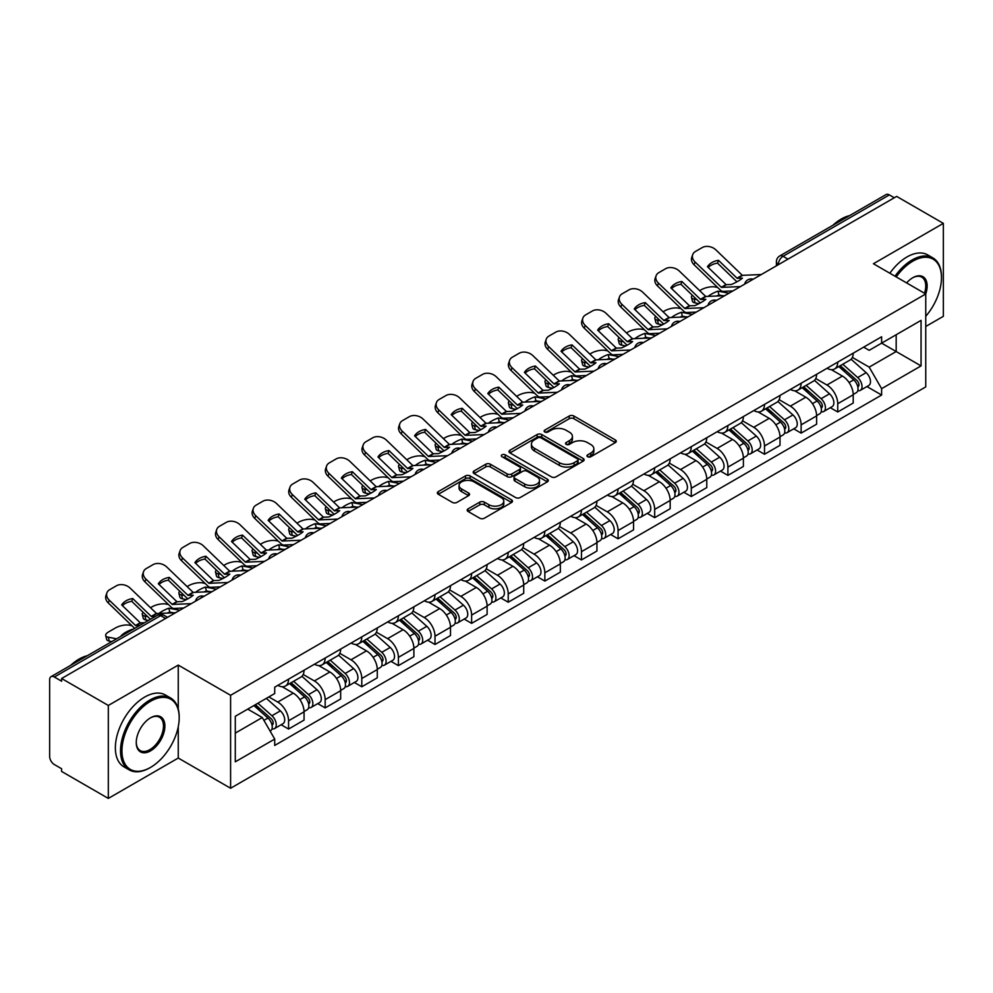 <?xml version="1.0" encoding="UTF-8"?>
<svg xmlns="http://www.w3.org/2000/svg" width="993" height="993" viewBox="0 0 993 993"><rect width="100%" height="100%" fill="white"/><g stroke="black" fill="none" stroke-linecap="round" stroke-linejoin="round"><path stroke-width="1.49" d="M587.62 456.73A2.284 1.316 0 0 0 590.847 456.73L615.325 442.605A3.252 1.887 0 0 0 616.281 441.264A3.252 1.887 0 0 0 615.325 439.936L573.867 416.005A3.252 1.887 0 0 0 569.25 416.005L544.772 430.13A2.284 1.316 0 0 0 544.114 431.061A2.284 1.316 0 0 0 544.772 431.992A2.284 1.316 0 0 0 547.999 431.992L551.165 430.168A10.427 6.02 0 0 1 565.911 430.168L569.374 432.154A10.427 6.02 0 0 1 572.427 436.411A10.427 6.02 0 0 1 569.374 440.669L566.196 442.506A2.284 1.316 0 0 0 565.538 443.437A2.284 1.316 0 0 0 566.196 444.368A2.284 1.316 0 0 0 569.423 444.368L572.589 442.53A10.427 6.02 0 0 1 587.335 442.53L590.798 444.529A10.427 6.02 0 0 1 593.851 448.786A10.427 6.02 0 0 1 590.798 453.044L587.62 454.868A2.284 1.316 0 0 0 586.962 455.799A2.284 1.316 0 0 0 587.62 456.73L587.62 454.868M468.125 508.838A3.252 1.887 0 0 0 467.169 510.166A3.252 1.887 0 0 0 468.125 511.494L479.756 518.209A3.252 1.887 0 0 0 484.361 518.209L511.544 502.52A3.252 1.887 0 0 0 512.5 501.192A3.252 1.887 0 0 0 511.544 499.851L470.086 475.92A3.252 1.887 0 0 0 465.481 475.92L438.298 491.609A3.252 1.887 0 0 0 437.342 492.938A3.252 1.887 0 0 0 438.298 494.266L452.349 502.384A3.252 1.887 0 0 0 456.954 502.384L468.584 495.668A3.252 1.887 0 0 0 469.54 494.34A3.252 1.887 0 0 0 468.584 493.012L461.621 488.978A8.714 5.027 0 0 1 459.064 485.428A8.714 5.027 0 0 1 464.439 480.773A8.714 5.027 0 0 1 473.946 481.866L501.242 497.63A8.714 5.027 0 0 1 503.786 501.192A8.714 5.027 0 0 1 498.412 505.834A8.714 5.027 0 0 1 488.916 504.742L484.361 502.123A3.252 1.887 0 0 0 479.756 502.123L468.125 508.838L468.125 511.494L479.756 504.829L479.756 502.123M230.599 695.299L178.256 665.087L108.324 705.464L61.616 678.504L896.642 196.403L943.35 223.363L873.418 263.741L925.749 293.965L230.599 695.299L230.599 788.256L925.749 386.91L925.749 293.965M551.4 476.851A3.252 1.887 0 0 0 556.006 476.851L583.189 461.149A3.252 1.887 0 0 0 584.145 459.821A3.252 1.887 0 0 0 583.189 458.493L541.731 434.549A3.252 1.887 0 0 0 537.114 434.549L509.93 450.251A3.252 1.887 0 0 0 508.987 451.579A3.252 1.887 0 0 0 509.93 452.907L551.4 476.851M502.905 457.227A2.284 1.316 0 0 1 505.214 457.55L505.214 454.831L547.366 479.172A3.252 1.887 0 0 1 548.322 480.5A3.252 1.887 0 0 1 547.366 481.841L520.183 497.53A3.252 1.887 0 0 1 515.578 497.53L474.108 473.587L474.108 470.93A3.252 1.887 0 0 0 473.164 472.258A3.252 1.887 0 0 0 474.108 473.587M474.108 470.93L485.751 464.215A3.252 1.887 0 0 1 490.356 464.215L507.175 473.922A3.252 1.887 0 0 0 511.78 473.922L519.5 469.466A3.252 1.887 0 0 0 520.444 468.137A3.252 1.887 0 0 0 519.5 466.809L501.986 456.693A2.284 1.316 0 0 1 501.316 455.762A2.284 1.316 0 0 1 502.731 454.546A2.284 1.316 0 0 1 505.214 454.831M108.324 705.464L108.324 798.422L61.616 771.449L61.616 768.743L54.342 764.548A6.641 3.835 -120 0 1 49.65 756.418L49.65 679.721A6.641 3.835 -120 0 1 51.028 676.68L157.341 615.3A6.641 3.835 60 0 1 160.655 615.635L54.342 677.015A6.641 3.835 -120 0 0 51.028 676.68M925.749 326.486L943.35 316.32L943.35 223.363M108.324 798.422L178.256 758.044L230.599 788.256M61.616 678.504L61.616 681.21L54.342 677.015M787.983 259.136L783.055 256.293A6.641 3.835 60 0 0 779.741 255.958L886.054 194.578A6.641 3.835 60 0 1 889.368 194.913L783.055 256.293A6.641 3.835 120 0 0 778.363 264.423L778.363 264.697M894.296 197.756L889.368 194.913M837.744 362.11A15.267 8.813 60 0 1 834.579 368.974L850.07 360.025A15.267 8.813 -120 0 0 853.223 353.173M815.762 378.556L826.946 385.011A15.267 8.813 60 0 1 837.744 403.717L853.223 394.767A15.267 8.813 -120 0 0 842.436 376.074L831.352 369.669M853.223 394.767L853.223 403.034L837.744 411.983L830.309 407.689M834.579 368.974A15.267 8.813 60 0 1 827.057 368.279M837.744 403.717L837.744 411.983M801.128 383.248A15.267 8.813 60 0 1 797.962 390.112L813.453 381.163A15.267 8.813 -120 0 0 816.618 374.311M793.705 428.827L801.128 433.122L816.618 424.172L816.618 415.906A15.267 8.813 -120 0 0 805.82 397.212L794.735 390.808M797.962 390.112A15.267 8.813 60 0 1 790.453 389.417M779.145 399.695L790.329 406.149A15.267 8.813 60 0 1 801.128 424.855L801.128 433.122M764.511 404.387A15.267 8.813 60 0 1 761.358 411.239L776.849 402.302A15.267 8.813 -120 0 0 780.001 395.45M757.088 449.966L764.511 454.26L780.001 445.311L780.001 437.044A15.267 8.813 -120 0 0 769.215 418.351L758.118 411.946M761.358 411.239A15.267 8.813 60 0 1 753.836 410.556M742.528 420.833L753.724 427.288A15.267 8.813 60 0 1 764.511 445.994L764.511 454.26M727.906 425.525A15.267 8.813 60 0 1 724.741 432.377L740.232 423.44A15.267 8.813 -120 0 0 743.397 416.588M720.484 471.104L727.906 475.386L743.397 466.449L743.397 458.183A15.267 8.813 -120 0 0 732.598 439.489L721.514 433.085M724.741 432.377A15.267 8.813 60 0 1 717.231 431.694M705.924 441.972L717.107 448.426A15.267 8.813 60 0 1 727.906 467.132L727.906 475.386M691.289 446.664A15.267 8.813 60 0 1 688.137 453.516L703.615 444.579A15.267 8.813 -120 0 0 706.78 437.727M683.867 492.243L691.289 496.525L706.78 487.588L706.78 479.321A15.267 8.813 -120 0 0 695.981 460.628L684.897 454.223M688.137 453.516A15.267 8.813 60 0 1 680.615 452.833M669.307 463.11L680.503 469.565A15.267 8.813 60 0 1 691.289 488.258L691.289 496.525M654.685 467.802A15.267 8.813 60 0 1 651.52 474.654L667.011 465.717A15.267 8.813 -120 0 0 670.176 458.865M647.25 513.381L654.685 517.663L670.176 508.726L670.176 500.46A15.267 8.813 -120 0 0 659.377 481.754L648.292 475.362M651.52 474.654A15.267 8.813 60 0 1 643.998 473.971M632.702 484.249L643.886 490.703A15.267 8.813 60 0 1 654.685 509.397L654.685 517.663M618.068 488.941A15.267 8.813 60 0 1 614.903 495.792L630.394 486.855A15.267 8.813 -120 0 0 633.559 480.004M610.645 534.519L618.068 538.802L633.559 529.865L633.559 521.598A15.267 8.813 -120 0 0 622.76 502.892L611.676 496.5M614.903 495.792A15.267 8.813 60 0 1 607.393 495.11M596.085 505.387L607.269 511.842A15.267 8.813 60 0 1 618.068 530.535L618.068 538.802M581.451 510.079A15.267 8.813 60 0 1 578.298 516.931L593.789 507.994A15.267 8.813 -120 0 0 596.942 501.13M574.028 555.658L581.464 559.94L596.942 551.003L596.942 542.737A15.267 8.813 -120 0 0 586.155 524.031L575.059 517.638M578.298 516.931A15.267 8.813 60 0 1 570.776 516.248M559.469 526.513L570.665 532.98A15.267 8.813 60 0 1 581.464 551.674L581.464 559.94M544.847 531.218A15.267 8.813 60 0 1 541.681 538.069L557.172 529.132A15.267 8.813 -120 0 0 560.337 522.268M537.424 576.796L544.847 581.079L560.337 572.142L560.337 563.875A15.267 8.813 -120 0 0 549.539 545.169L538.454 538.777M541.681 538.069A15.267 8.813 60 0 1 534.172 537.387M522.864 547.652L534.048 554.119A15.267 8.813 60 0 1 544.847 572.812L544.847 581.079M508.23 552.356A15.267 8.813 60 0 1 505.077 559.208L520.568 550.259A15.267 8.813 -120 0 0 523.721 543.407M500.807 597.935L508.23 602.217L523.721 593.28L523.721 585.014A15.267 8.813 -120 0 0 512.934 566.308L501.837 559.903M505.077 559.208A15.267 8.813 60 0 1 497.555 558.513M486.247 568.79L497.443 575.257A15.267 8.813 60 0 1 508.23 593.951L508.23 602.217M471.625 573.495A15.267 8.813 60 0 1 468.46 580.346L483.951 571.397A15.267 8.813 -120 0 0 487.116 564.545M464.19 619.061L471.625 623.356L487.116 614.406L487.116 606.152A15.267 8.813 -120 0 0 476.317 587.446L465.233 581.042M468.46 580.346A15.267 8.813 60 0 1 460.951 579.651M449.643 589.929L460.826 596.396A15.267 8.813 60 0 1 471.625 615.089L471.625 623.356M435.008 594.633A15.267 8.813 60 0 1 431.843 601.485L447.334 592.536A15.267 8.813 -120 0 0 450.499 585.684M427.586 640.2L435.008 644.494L450.499 635.545L450.499 627.278A15.267 8.813 -120 0 0 439.7 608.585L428.616 602.18M431.843 601.485A15.267 8.813 60 0 1 424.334 600.79M413.026 611.067L424.21 617.522A15.267 8.813 60 0 1 435.008 636.228L435.008 644.494M398.404 615.772A15.267 8.813 60 0 1 395.239 622.623L410.73 613.674A15.267 8.813 -120 0 0 413.882 606.822M390.969 661.338L398.404 665.633L413.895 656.683L413.895 648.417A15.267 8.813 -120 0 0 403.096 629.723L392.012 623.319M395.239 622.623A15.267 8.813 60 0 1 387.717 621.928M376.421 632.206L387.605 638.66A15.267 8.813 60 0 1 398.404 657.366L398.404 665.633M361.787 636.898A15.267 8.813 60 0 1 358.622 643.762L374.113 634.812A15.267 8.813 -120 0 0 377.278 627.961M354.364 682.476L361.787 686.771L377.278 677.822L377.278 669.555A15.267 8.813 -120 0 0 366.479 650.862L355.395 644.457M358.622 643.762A15.267 8.813 60 0 1 351.112 643.067M339.805 653.344L350.988 659.799A15.267 8.813 60 0 1 361.787 678.504L361.787 686.771M325.17 658.036A15.267 8.813 60 0 1 322.017 664.9L337.508 655.951A15.267 8.813 -120 0 0 340.661 649.099M317.748 703.615L325.17 707.91L340.661 698.96L340.661 690.694A15.267 8.813 -120 0 0 329.875 672L318.778 665.595M322.017 664.9A15.267 8.813 60 0 1 314.496 664.205M303.188 674.483L314.384 680.937A15.267 8.813 60 0 1 325.17 699.643L325.17 707.91M288.566 679.175A15.267 8.813 60 0 1 285.401 686.026L300.891 677.089A15.267 8.813 -120 0 0 304.057 670.238M281.143 724.753L288.566 729.048L304.057 720.099L304.057 711.832A15.267 8.813 -120 0 0 293.258 693.139L282.173 686.734M285.401 686.026A15.267 8.813 60 0 1 277.891 685.344M268.855 696.925L277.767 702.076A15.267 8.813 60 0 1 288.566 720.781L288.566 729.048M863.674 347.14L869.185 350.33L921.057 320.379L896.183 334.74L896.183 351.547L869.185 367.125L852.366 357.418M235.291 733.107L262.276 717.529L274.713 739.065L235.291 761.83L235.291 716.301L274.713 693.536L274.713 687.168L881.623 336.776L881.623 343.144L921.057 365.908L881.623 388.673L869.185 367.125M921.057 320.379L921.057 365.908M274.713 739.065L274.713 745.433L881.623 395.04L881.623 388.673M178.256 665.087L178.256 709.027M178.256 726.739L178.256 758.044M262.276 717.529L247.729 709.126M866.926 386.55L881.623 395.04M588.539 457.053L590.798 455.75A10.427 6.02 0 0 0 593.851 451.492L593.851 448.786M572.427 436.411L572.427 439.129A10.427 6.02 0 0 1 569.374 443.387L567.115 444.69M615.288 442.63L573.867 418.711A3.252 1.887 0 0 0 569.25 418.711L545.691 432.315M583.152 461.174L541.731 437.268A3.252 1.887 0 0 0 537.114 437.268L509.98 452.932M577.429 460.752A2.284 1.316 0 0 0 578.1 459.821A2.284 1.316 0 0 0 577.429 458.89L541.036 437.876A2.284 1.316 0 0 0 537.809 437.876L534.47 439.812A10.427 6.02 0 0 0 531.416 444.057A10.427 6.02 0 0 0 534.47 448.315L559.344 462.688A10.427 6.02 0 0 0 574.091 462.688L577.429 460.752L577.429 463.47A2.284 1.316 0 0 0 578.1 462.539L578.1 459.821M531.416 444.057L531.416 446.776A10.427 6.02 0 0 0 534.47 451.033L534.47 448.315M577.429 463.47L574.091 465.394A10.427 6.02 0 0 1 559.344 465.394L534.47 451.033M474.157 473.611L485.751 466.921L485.751 464.215M520.444 468.137L520.444 470.843A3.252 1.887 0 0 1 519.5 472.171L511.78 476.628A3.252 1.887 0 0 1 507.175 476.628L490.356 466.921A3.252 1.887 0 0 0 485.751 466.921M505.214 457.55L547.329 481.866M524.627 484.001A8.714 5.027 0 0 0 534.122 485.093A8.714 5.027 0 0 0 539.497 480.438A8.714 5.027 0 0 0 536.94 476.876L527.333 471.327A3.252 1.887 0 0 0 522.715 471.327L515.007 475.784A3.252 1.887 0 0 0 514.051 477.112A3.252 1.887 0 0 0 515.007 478.44L524.627 484.001L524.627 486.707A8.714 5.027 0 0 0 534.122 487.799A8.714 5.027 0 0 0 539.497 483.144L539.497 480.438M514.051 477.112L514.051 479.818A3.252 1.887 0 0 0 515.007 481.158L515.007 478.44M524.627 486.707L515.007 481.158M503.786 501.192L503.786 503.898A8.714 5.027 0 0 1 498.412 508.54A8.714 5.027 0 0 1 488.916 507.46L484.361 504.829A3.252 1.887 0 0 0 479.756 504.829M459.064 485.428L459.064 488.134A8.714 5.027 0 0 0 461.621 491.696L461.621 488.978M468.584 493.012L468.584 495.668L461.621 491.696M511.544 499.851L511.544 502.52L470.086 478.626A3.252 1.887 0 0 0 465.481 478.626L438.335 494.291M722.743 295.753L718.969 295.033L718.001 291.135L728.936 293.233M699.668 290.664L701.269 289.745A9.955 3.624 -13.9 0 1 714.985 286.952L717.641 287.461M692.332 295.256A9.955 3.624 -13.9 0 0 691.476 297.341A9.955 3.624 -13.9 0 0 694.095 299.005L695.063 302.915A9.955 3.624 166.1 0 1 692.444 301.239L691.476 297.341M696.751 299.514L694.095 299.005M718.001 291.135A20.58 7.497 -13.9 0 0 708.108 296.435M698.985 303.659L695.063 302.915M718.969 295.033A20.58 7.497 -13.9 0 0 716.4 296.051M838.8 366.529L853.719 379.847A8.292 4.791 60 0 1 856.326 392.669L853.223 394.457M839.197 366.889L846.21 370.935M840.301 365.66L856.909 380.48A3.984 2.296 60 0 1 858.151 386.637A3.984 2.296 60 0 1 857.791 386.774M842.784 364.232L857.704 377.539A8.292 4.791 60 0 1 860.31 390.373A8.292 4.791 60 0 1 857.803 390.634M851.1 359.23L866.157 372.66A8.292 4.791 60 0 1 868.763 385.495L860.31 390.373M718.498 260.34A20.58 15.032 -160.8 0 0 707.463 266.707L726.144 284.681L731.407 284.507A20.58 4.804 -20.2 0 0 737.873 281.28A20.58 4.804 -20.2 0 0 742.429 278.139L737.178 278.313L718.498 260.34L717.529 263.133L736.061 280.982A4.977 2.88 -120 0 0 737.042 281.751M740.443 286.592L721.452 287.387L695.063 262.003L694.095 264.783A9.955 7.274 -160.8 0 1 691.736 257.448L692.704 254.667A9.955 7.274 19.2 0 0 695.063 262.003M732.908 290.937L723.127 291.383A4.977 2.88 60 0 1 721.452 290.912A4.977 2.88 60 0 1 720.335 290.055L694.095 264.783M761.333 274.527L742.342 275.334L715.953 249.938A9.955 7.274 19.2 0 0 702.237 247.567L695.423 251.502A9.955 7.274 19.2 0 0 692.704 254.667M708.195 267.415A20.58 15.032 -160.8 0 1 717.529 263.133M686.126 316.891L682.352 316.171L681.384 312.274L692.332 314.359M663.063 311.802L664.652 310.871A9.955 3.624 -13.9 0 1 678.368 308.091L681.024 308.6M655.715 316.395A9.955 3.624 -13.9 0 0 654.859 318.48A9.955 3.624 -13.9 0 0 657.49 320.143L658.458 324.053A9.955 3.624 166.1 0 1 655.827 322.377L654.859 318.48M660.134 320.652L657.49 320.143M681.384 312.274A20.58 7.497 -13.9 0 0 671.491 317.574M662.368 324.798L658.458 324.053M682.352 316.171A20.58 7.497 -13.9 0 0 679.783 317.189M802.183 387.667L817.102 400.986A8.292 4.791 60 0 1 819.709 413.808L816.618 415.595M802.58 388.027L809.605 392.074M803.697 386.798L820.292 401.619A3.984 2.296 60 0 1 821.546 407.775A3.984 2.296 60 0 1 821.174 407.912M806.179 385.371L821.099 398.677A8.292 4.791 60 0 1 823.693 411.512A8.292 4.791 60 0 1 821.199 411.772M814.496 380.369L829.54 393.799A8.292 4.791 60 0 1 832.146 406.634L823.693 411.512M649.509 338.03L645.748 337.31L644.78 333.412L655.715 335.497M626.446 332.94L628.048 332.01A9.955 3.624 -13.9 0 1 641.763 329.229L644.407 329.738M619.111 337.533A9.955 3.624 -13.9 0 0 618.254 339.618A9.955 3.624 -13.9 0 0 620.873 341.282L621.841 345.179A9.955 3.624 166.1 0 1 619.222 343.516L618.254 339.618M623.53 341.791L620.873 341.282M644.78 333.412A20.58 7.497 -13.9 0 0 634.875 338.712M625.764 345.936L621.841 345.179M645.748 337.31A20.58 7.497 -13.9 0 0 643.166 338.328M765.578 408.806L780.498 422.124A8.292 4.791 60 0 1 783.092 434.946L780.001 436.734M765.975 409.166L772.988 413.212M767.08 407.937L783.676 422.757A3.984 2.296 60 0 1 784.929 428.914A3.984 2.296 60 0 1 784.569 429.05M769.563 406.509L784.482 419.816A8.292 4.791 60 0 1 787.089 432.65A8.292 4.791 60 0 1 784.582 432.911M777.879 401.507L792.935 414.937A8.292 4.791 60 0 1 795.542 427.772L787.089 432.65M681.881 281.478A20.58 15.032 -160.8 0 0 670.858 287.846L689.527 305.819L694.79 305.645A20.58 4.804 -20.2 0 0 701.257 302.418A20.58 4.804 -20.2 0 0 705.824 299.278L700.561 299.452L681.881 281.478L680.913 284.259L699.444 302.12A4.977 2.88 -120 0 0 700.425 302.89M703.826 307.718L684.835 308.525L658.458 283.129L657.49 285.922A9.955 7.274 -160.8 0 1 655.119 278.586L656.088 275.793A9.955 7.274 19.2 0 0 658.458 283.129M696.292 312.075L686.511 312.522A4.977 2.88 60 0 1 684.835 312.05A4.977 2.88 60 0 1 683.718 311.194L657.49 285.922M724.716 295.666L705.725 296.473L679.336 271.077A9.955 7.274 19.2 0 0 665.62 268.706L658.818 272.641A9.955 7.274 19.2 0 0 656.088 275.793M671.591 288.553A20.58 15.032 -160.8 0 1 680.913 284.259M645.276 302.617A20.58 15.032 -160.8 0 0 634.242 308.984L652.922 326.958L658.173 326.784A20.58 4.804 -20.2 0 0 664.652 323.557A20.58 4.804 -20.2 0 0 669.208 320.416L663.957 320.59L645.276 302.617L644.308 305.397L662.84 323.259A4.977 2.88 -120 0 0 663.82 324.028M667.222 328.857L648.23 329.664L621.841 304.268L620.873 307.06A9.955 7.274 -160.8 0 1 618.515 299.725L619.483 296.932A9.955 7.274 19.2 0 0 621.841 304.268M659.687 333.214L649.894 333.66A4.977 2.88 60 0 1 648.23 333.189A4.977 2.88 60 0 1 647.113 332.332L620.873 307.06M688.112 316.804L669.121 317.599L642.732 292.215A9.955 7.274 19.2 0 0 629.016 289.844L622.201 293.779A9.955 7.274 19.2 0 0 619.483 296.932M634.974 309.692A20.58 15.032 -160.8 0 1 644.308 305.397M925.749 316.295A40.49 23.373 120 0 0 941.476 277.705A40.49 23.373 120 0 0 912.84 261.171A40.49 23.373 120 0 0 896.22 276.91M895.003 276.215A41.483 23.956 -60 0 1 912.133 259.955A41.483 23.956 -60 0 1 932.874 257.895A41.483 23.956 -60 0 1 941.476 276.886A41.483 23.956 -60 0 1 941.476 277.295M906.634 282.918A20.245 11.693 -60 0 1 912.84 277.705L912.84 277.705A20.245 11.693 -60 0 1 925.737 293.953M924.508 293.245A19.252 11.109 120 0 0 921.765 277.159A19.252 11.109 120 0 0 912.48 277.916M832.879 225.287A41.483 23.956 -60 0 1 841.257 219.031A41.483 23.956 -60 0 1 849.648 215.605M889.84 273.236A41.483 23.956 -60 0 1 906.969 256.964A41.483 23.956 -60 0 1 927.723 254.916L932.874 257.895M149.869 767.8L150.564 767.39A40.49 23.373 120 0 0 179.199 717.79A40.49 23.373 120 0 0 150.564 701.269A40.49 23.373 120 0 0 121.94 750.857A40.49 23.373 120 0 0 150.564 767.39L149.869 767.8A41.483 23.956 -60 0 1 129.115 769.848A41.483 23.956 -60 0 1 122.76 736.607A41.483 23.956 -60 0 1 149.869 700.04A41.483 23.956 -60 0 1 170.61 697.992A41.483 23.956 -60 0 1 179.199 716.983A41.483 23.956 -60 0 1 179.199 717.393M150.564 717.79L150.564 717.79A20.245 11.693 -60 0 1 164.888 726.057A20.245 11.693 -60 0 1 150.564 750.857A20.245 11.693 -60 0 1 136.252 742.59A20.245 11.693 -60 0 1 150.564 717.79L150.564 717.79M136.252 742.181A19.252 11.109 120 0 0 140.236 750.596A19.252 11.109 120 0 0 149.869 749.641A19.252 11.109 120 0 0 162.442 732.673A19.252 11.109 120 0 0 159.488 717.244A19.252 11.109 120 0 0 150.216 718.001M70.602 665.384A41.483 23.956 -60 0 1 78.981 659.129A41.483 23.956 -60 0 1 87.372 655.703M129.115 769.848L123.951 766.869A41.483 23.956 -60 0 1 117.596 733.628A41.483 23.956 -60 0 1 144.705 697.061A41.483 23.956 -60 0 1 165.446 695.013L170.61 697.992M612.904 359.168L609.131 358.448L608.163 354.551L619.111 356.636M589.83 354.079L591.431 353.148A9.955 3.624 -13.9 0 1 605.147 350.368L607.803 350.877M582.494 358.672A9.955 3.624 -13.9 0 0 581.637 360.757A9.955 3.624 -13.9 0 0 584.269 362.42L585.225 366.318A9.955 3.624 166.1 0 1 582.606 364.654L581.637 360.757M586.913 362.929L584.269 362.42M608.163 354.551A20.58 7.497 -13.9 0 0 598.27 359.838M589.147 367.075L585.225 366.318M609.131 358.448A20.58 7.497 -13.9 0 0 606.562 359.466M728.961 429.944L743.881 443.263A8.292 4.791 60 0 1 746.488 456.085L743.385 457.872M729.359 430.292L736.384 434.351M730.463 429.075L747.071 443.883A3.984 2.296 60 0 1 748.325 450.052A3.984 2.296 60 0 1 747.952 450.189M732.958 427.635L747.866 440.954A8.292 4.791 60 0 1 750.472 453.789A8.292 4.791 60 0 1 747.965 454.049M741.274 422.646L756.318 436.076A8.292 4.791 60 0 1 758.925 448.91L750.472 453.789M576.288 380.307L572.514 379.587L571.546 375.689L582.494 377.774M553.225 375.217L554.826 374.287A9.955 3.624 -13.9 0 1 568.542 371.506L571.186 372.003M545.889 379.81A9.955 3.624 -13.9 0 0 545.033 381.895A9.955 3.624 -13.9 0 0 547.652 383.559L548.62 387.456A9.955 3.624 166.1 0 1 546.001 385.793L545.033 381.895M550.296 384.068L547.652 383.559M571.546 375.689A20.58 7.497 -13.9 0 0 561.653 380.977M552.542 388.213L548.62 387.456M572.514 379.587A20.58 7.497 -13.9 0 0 569.945 380.604M692.357 451.083L707.264 464.389A8.292 4.791 60 0 1 709.871 477.223L706.78 479.011M692.742 451.43L699.767 455.489M693.859 450.214L710.454 465.022A3.984 2.296 60 0 1 711.708 471.191A3.984 2.296 60 0 1 711.348 471.327M696.341 448.774L711.261 462.093A8.292 4.791 60 0 1 713.868 474.927A8.292 4.791 60 0 1 711.36 475.188M704.658 443.784L719.714 457.214A8.292 4.791 60 0 1 722.308 470.049L713.868 474.927M539.683 401.445L535.91 400.725L534.942 396.828L545.877 398.913M516.608 396.344L518.209 395.425A9.955 3.624 -13.9 0 1 531.925 392.645L534.582 393.141M509.272 400.949A9.955 3.624 -13.9 0 0 508.416 403.034A9.955 3.624 -13.9 0 0 511.035 404.697L512.003 408.595A9.955 3.624 166.1 0 1 509.384 406.931L508.416 403.034M513.691 405.206L511.035 404.697M534.942 396.828A20.58 7.497 -13.9 0 0 525.049 402.115M515.926 409.352L512.003 408.595M535.91 400.725A20.58 7.497 -13.9 0 0 533.34 401.731M655.74 472.221L670.66 485.527A8.292 4.791 60 0 1 673.266 498.362L670.163 500.149M656.137 472.569L663.163 476.628M657.242 471.352L673.85 486.16A3.984 2.296 60 0 1 675.091 492.317A3.984 2.296 60 0 1 674.731 492.466M659.724 469.912L674.644 483.231A8.292 4.791 60 0 1 677.251 496.066A8.292 4.791 60 0 1 674.744 496.326M668.053 464.923L683.097 478.353A8.292 4.791 60 0 1 685.704 491.187L677.251 496.066M608.659 323.755A20.58 15.032 -160.8 0 0 597.637 330.123L616.305 348.096L621.568 347.922A20.58 4.804 -20.2 0 0 628.035 344.695A20.58 4.804 -20.2 0 0 632.591 341.555L627.34 341.729L608.659 323.755L607.691 326.536L626.223 344.397A4.977 2.88 -120 0 0 627.204 345.167M630.605 349.995L611.614 350.802L585.225 325.406L584.269 328.186A9.955 7.274 -160.8 0 1 581.898 320.851L582.866 318.07A9.955 7.274 19.2 0 0 585.225 325.406M623.07 354.352L613.289 354.799A4.977 2.88 60 0 1 611.614 354.327A4.977 2.88 60 0 1 610.496 353.471L584.269 328.186M651.495 337.943L632.504 338.737L606.115 313.354A9.955 7.274 19.2 0 0 592.399 310.983L585.597 314.905A9.955 7.274 19.2 0 0 582.866 318.07M598.357 330.83A20.58 15.032 -160.8 0 1 607.691 326.536M572.055 344.894A20.58 15.032 -160.8 0 0 561.02 351.261L579.701 369.235L584.951 369.061A20.58 4.804 -20.2 0 0 591.418 365.834A20.58 4.804 -20.2 0 0 595.986 362.693L590.723 362.867L572.055 344.894L571.087 347.674L589.606 365.523A4.977 2.88 -120 0 0 590.587 366.305M594 371.134L575.009 371.941L548.62 346.545L547.652 349.325A9.955 7.274 -160.8 0 1 545.281 341.989L546.249 339.209A9.955 7.274 19.2 0 0 548.62 346.545M586.453 375.491L576.672 375.937A4.977 2.88 60 0 1 575.009 375.466A4.977 2.88 60 0 1 573.892 374.609L547.652 349.325M614.878 359.081L595.887 359.876L569.51 334.492A9.955 7.274 19.2 0 0 555.782 332.121L548.98 336.044A9.955 7.274 19.2 0 0 546.249 339.209M561.753 351.969A20.58 15.032 -160.8 0 1 571.087 347.674M535.438 366.032A20.58 15.032 -160.8 0 0 524.403 372.4L543.084 390.361L548.347 390.199A20.58 4.804 -20.2 0 0 554.814 386.972A20.58 4.804 -20.2 0 0 559.369 383.832L554.119 383.993L535.438 366.032L534.47 368.813L553.002 386.662A4.977 2.88 -120 0 0 553.982 387.444M557.383 392.272L538.392 393.079L512.003 367.683L511.035 370.463A9.955 7.274 -160.8 0 1 508.677 363.128L509.645 360.347A9.955 7.274 19.2 0 0 512.003 367.683M549.849 396.629L540.068 397.076A4.977 2.88 60 0 1 538.392 396.604A4.977 2.88 60 0 1 537.275 395.748L511.035 370.463M578.274 380.22L559.282 381.014L532.893 355.631A9.955 7.274 19.2 0 0 519.178 353.26L512.376 357.182A9.955 7.274 19.2 0 0 509.645 360.347M525.136 373.107A20.58 15.032 -160.8 0 1 534.47 368.813M503.066 422.584L499.293 421.864L498.325 417.966L509.272 420.051M480.004 417.482L481.593 416.564A9.955 3.624 -13.9 0 1 495.321 413.771L497.965 414.28M472.656 422.087A9.955 3.624 -13.9 0 0 471.799 424.172A9.955 3.624 -13.9 0 0 474.431 425.836L475.399 429.733A9.955 3.624 166.1 0 1 472.767 428.07L471.799 424.172M477.074 426.345L474.431 425.836M498.325 417.966A20.58 7.497 -13.9 0 0 488.432 423.254M479.309 430.49L475.399 429.733M499.293 421.864A20.58 7.497 -13.9 0 0 496.723 422.869M619.123 493.36L634.043 506.666A8.292 4.791 60 0 1 636.65 519.5L633.559 521.288M619.52 493.707L626.546 497.766M620.637 492.491L637.233 507.299A3.984 2.296 60 0 1 638.487 513.455A3.984 2.296 60 0 1 638.127 513.604M623.12 491.051L638.04 504.37A8.292 4.791 60 0 1 640.646 517.192A8.292 4.791 60 0 1 638.139 517.465M631.436 486.061L646.48 499.491A8.292 4.791 60 0 1 649.087 512.314L640.646 517.192M498.821 387.171A20.58 15.032 -160.8 0 0 487.799 393.538L506.48 411.499L511.73 411.338A20.58 4.804 -20.2 0 0 518.197 408.111A20.58 4.804 -20.2 0 0 522.765 404.97L517.502 405.132L498.821 387.171L497.853 389.951L516.385 407.8A4.977 2.88 -120 0 0 517.365 408.582M520.766 413.411L501.775 414.218L475.399 388.822L474.431 391.602A9.955 7.274 -160.8 0 1 472.06 384.266L473.028 381.486A9.955 7.274 19.2 0 0 475.399 388.822M513.232 417.768L503.451 418.214A4.977 2.88 60 0 1 501.775 417.743A4.977 2.88 60 0 1 500.658 416.886L474.431 391.602M541.657 401.358L522.666 402.153L496.277 376.769A9.955 7.274 19.2 0 0 482.561 374.398L475.759 378.321A9.955 7.274 19.2 0 0 473.028 381.486M488.531 394.246A20.58 15.032 -160.8 0 1 497.853 389.951M466.462 443.722L462.688 443.002L461.72 439.092L472.656 441.19M443.387 438.621L444.988 437.702A9.955 3.624 -13.9 0 1 458.704 434.909L461.36 435.418M436.051 443.226A9.955 3.624 -13.9 0 0 435.195 445.311A9.955 3.624 -13.9 0 0 437.814 446.974L438.782 450.872A9.955 3.624 166.1 0 1 436.163 449.208L435.195 445.311M440.47 447.483L437.814 446.974M461.72 439.092A20.58 7.497 -13.9 0 0 451.827 444.392M442.704 451.616L438.782 450.872M462.688 443.002A20.58 7.497 -13.9 0 0 460.119 444.008M582.519 514.498L597.438 527.804A8.292 4.791 60 0 1 600.045 540.639L596.942 542.426M582.916 514.846L589.929 518.905M584.021 513.629L600.616 528.437A3.984 2.296 60 0 1 601.87 534.594A3.984 2.296 60 0 1 601.51 534.743M586.503 512.189L601.423 525.508A8.292 4.791 60 0 1 604.029 538.33A8.292 4.791 60 0 1 601.522 538.603M594.819 507.2L609.876 520.63A8.292 4.791 60 0 1 612.482 533.452L604.029 538.33M462.217 408.309A20.58 15.032 -160.8 0 0 451.182 414.677L469.863 432.638L475.113 432.476A20.58 4.804 -20.2 0 0 481.593 429.249A20.58 4.804 -20.2 0 0 486.148 426.109L480.897 426.27L462.217 408.309L461.249 411.09L479.78 428.939A4.977 2.88 -120 0 0 480.761 429.721M484.162 434.549L465.171 435.356L438.782 409.96L437.814 412.74A9.955 7.274 -160.8 0 1 435.455 405.405L436.423 402.624A9.955 7.274 19.2 0 0 438.782 409.96M476.628 438.906L466.847 439.353A4.977 2.88 60 0 1 465.171 438.869A4.977 2.88 60 0 1 464.054 438.025L437.814 412.74M505.052 422.484L486.061 423.291L459.672 397.895A9.955 7.274 19.2 0 0 445.956 395.537L439.142 399.459A9.955 7.274 19.2 0 0 436.423 402.624M451.914 415.384A20.58 15.032 -160.8 0 1 461.249 411.09M429.845 464.861L426.071 464.141L425.103 460.231L436.051 462.328M406.782 459.759L408.371 458.84A9.955 3.624 -13.9 0 1 422.087 456.048L424.743 456.557M399.434 464.364A9.955 3.624 -13.9 0 0 398.578 466.449A9.955 3.624 -13.9 0 0 401.209 468.113L402.177 472.01A9.955 3.624 166.1 0 1 399.546 470.347L398.578 466.449M403.853 468.622L401.209 468.113M425.103 460.231A20.58 7.497 -13.9 0 0 415.211 465.531M406.087 472.755L402.177 472.01M426.071 464.141A20.58 7.497 -13.9 0 0 423.502 465.146M545.902 535.637L560.822 548.943A8.292 4.791 60 0 1 563.428 561.777L560.337 563.565M546.299 535.984L553.324 540.043M547.416 534.768L564.012 549.576A3.984 2.296 60 0 1 565.265 555.732A3.984 2.296 60 0 1 564.893 555.881M549.899 533.328L564.818 546.646A8.292 4.791 60 0 1 567.413 559.469A8.292 4.791 60 0 1 564.918 559.742M558.215 528.338L573.259 541.768A8.292 4.791 60 0 1 575.866 554.591L567.413 559.469M425.6 429.448A20.58 15.032 -160.8 0 0 414.577 435.815L433.246 453.776L438.509 453.615A20.58 4.804 -20.2 0 0 444.976 450.388A20.58 4.804 -20.2 0 0 449.544 447.247L444.281 447.409L425.6 429.448L424.632 432.228L443.163 450.077A4.977 2.88 -120 0 0 444.144 450.847M447.545 455.688L428.554 456.495L402.177 431.099L401.209 433.879A9.955 7.274 -160.8 0 1 398.838 426.543L399.807 423.763A9.955 7.274 19.2 0 0 402.177 431.099M440.011 460.032L430.23 460.491A4.977 2.88 60 0 1 428.554 460.007A4.977 2.88 60 0 1 427.437 459.163L401.209 433.879M468.435 443.623L449.444 444.43L423.055 419.034A9.955 7.274 19.2 0 0 409.339 416.675L402.537 420.598A9.955 7.274 19.2 0 0 399.807 423.763M415.31 436.523A20.58 15.032 -160.8 0 1 424.632 432.228M393.228 485.999L389.467 485.267L388.499 481.369L399.434 483.467M370.166 480.897L371.767 479.979A9.955 3.624 -13.9 0 1 385.483 477.186L388.126 477.695M362.83 485.503A9.955 3.624 -13.9 0 0 361.973 487.575A9.955 3.624 -13.9 0 0 364.592 489.251L365.561 493.149A9.955 3.624 166.1 0 1 362.941 491.485L361.973 487.575M367.249 489.76L364.592 489.251M388.499 481.369A20.58 7.497 -13.9 0 0 378.594 486.669M369.483 493.893L365.561 493.149M389.467 485.267A20.58 7.497 -13.9 0 0 386.885 486.285M509.297 556.775L524.217 570.081A8.292 4.791 60 0 1 526.811 582.916L523.721 584.703M509.682 557.123L516.708 561.182M510.799 555.906L527.395 570.714A3.984 2.296 60 0 1 528.648 576.871A3.984 2.296 60 0 1 528.288 577.02M513.282 554.466L528.202 567.785A8.292 4.791 60 0 1 530.808 580.607A8.292 4.791 60 0 1 528.301 580.88M521.598 549.477L536.654 562.907A8.292 4.791 60 0 1 539.261 575.729L530.808 580.607M388.995 450.586A20.58 15.032 -160.8 0 0 377.961 456.954L396.641 474.915L401.892 474.753A20.58 4.804 -20.2 0 0 408.371 471.526A20.58 4.804 -20.2 0 0 412.927 468.386L407.664 468.547L388.995 450.586L388.027 453.367L406.559 471.216A4.977 2.88 -120 0 0 407.54 471.985M410.941 476.826L391.95 477.633L365.561 452.237L364.592 455.017A9.955 7.274 -160.8 0 1 362.234 447.682L363.202 444.901A9.955 7.274 19.2 0 0 365.561 452.237M403.394 481.171L393.613 481.63A4.977 2.88 60 0 1 391.95 481.146A4.977 2.88 60 0 1 390.832 480.289L364.592 455.017M431.818 464.761L412.827 465.568L386.451 440.172A9.955 7.274 19.2 0 0 372.735 437.801L365.921 441.736A9.955 7.274 19.2 0 0 363.202 444.901M378.693 457.649A20.58 15.032 -160.8 0 1 388.027 453.367M356.624 507.125L352.85 506.405L351.882 502.508L362.817 504.605M333.549 502.036L335.15 501.117A9.955 3.624 -13.9 0 1 348.866 498.325L351.522 498.834M326.213 506.641A9.955 3.624 -13.9 0 0 325.356 508.714A9.955 3.624 -13.9 0 0 327.975 510.39L328.944 514.287A9.955 3.624 166.1 0 1 326.325 512.624L325.356 508.714M330.632 510.899L327.975 510.39M351.882 502.508A20.58 7.497 -13.9 0 0 341.989 507.808M332.866 515.032L328.944 514.287M352.85 506.405A20.58 7.497 -13.9 0 0 350.281 507.423M472.68 577.914L487.6 591.22A8.292 4.791 60 0 1 490.207 604.054L487.104 605.842M473.078 578.261L480.103 582.32M474.182 577.045L490.79 591.853A3.984 2.296 60 0 1 492.031 598.009A3.984 2.296 60 0 1 491.672 598.158M476.677 575.605L491.585 588.911A8.292 4.791 60 0 1 494.191 601.746A8.292 4.791 60 0 1 491.684 602.019M484.994 570.615L500.038 584.033A8.292 4.791 60 0 1 502.644 596.867L494.191 601.746M352.378 471.725A20.58 15.032 -160.8 0 0 341.344 478.092L360.025 496.053L365.287 495.892A20.58 4.804 -20.2 0 0 371.754 492.652A20.58 4.804 -20.2 0 0 376.31 489.512L371.059 489.686L352.378 471.725L351.41 474.505L369.942 492.354A4.977 2.88 -120 0 0 370.923 493.124M374.324 497.965L355.333 498.759L328.944 473.376L327.975 476.156A9.955 7.274 -160.8 0 1 325.617 468.82L326.585 466.04A9.955 7.274 19.2 0 0 328.944 473.376M366.789 502.309L357.008 502.768A4.977 2.88 60 0 1 355.333 502.284A4.977 2.88 60 0 1 354.216 501.428L327.975 476.156M395.214 485.9L376.223 486.707L349.834 461.311A9.955 7.274 19.2 0 0 336.118 458.94L329.316 462.875A9.955 7.274 19.2 0 0 326.585 466.04M342.076 478.787A20.58 15.032 -160.8 0 1 351.41 474.505M320.007 528.264L316.233 527.544L315.265 523.646L326.213 525.744M296.944 523.174L298.533 522.256A9.955 3.624 -13.9 0 1 312.261 519.463L314.905 519.972M289.608 527.779A9.955 3.624 -13.9 0 0 288.752 529.852A9.955 3.624 -13.9 0 0 291.371 531.528L292.339 535.426A9.955 3.624 166.1 0 1 289.708 533.75L288.752 529.852M294.015 532.025L291.371 531.528M315.265 523.646A20.58 7.497 -13.9 0 0 305.372 528.946M296.262 536.17L292.339 535.426M316.233 527.544A20.58 7.497 -13.9 0 0 313.664 528.561M436.076 599.04L450.983 612.358A8.292 4.791 60 0 1 453.59 625.193L450.499 626.98M436.461 599.4L443.486 603.446M437.578 598.171L454.173 612.991A3.984 2.296 60 0 1 455.427 619.148A3.984 2.296 60 0 1 455.067 619.297M440.06 596.743L454.98 610.05A8.292 4.791 60 0 1 457.587 622.884A8.292 4.791 60 0 1 455.079 623.157M448.377 591.754L463.433 605.171A8.292 4.791 60 0 1 466.027 618.006L457.587 622.884M315.774 492.863A20.58 15.032 -160.8 0 0 304.739 499.231L323.42 517.192L328.671 517.018A20.58 4.804 -20.2 0 0 335.137 513.791A20.58 4.804 -20.2 0 0 339.705 510.65L334.442 510.824L315.774 492.863L314.806 495.644L333.325 513.493A4.977 2.88 -120 0 0 334.306 514.262M337.719 519.103L318.728 519.898L292.339 494.514L291.371 497.294A9.955 7.274 -160.8 0 1 289 489.959L289.968 487.178A9.955 7.274 19.2 0 0 292.339 494.514M330.173 523.448L320.391 523.907A4.977 2.88 60 0 1 318.728 523.423A4.977 2.88 60 0 1 317.611 522.566L291.371 497.294M358.597 507.038L339.606 507.845L313.229 482.449A9.955 7.274 19.2 0 0 299.501 480.078L292.699 484.013A9.955 7.274 19.2 0 0 289.968 487.178M305.472 499.926A20.58 15.032 -160.8 0 1 314.806 495.644M283.402 549.402L279.629 548.682L278.661 544.785L289.596 546.882M260.327 544.313L261.929 543.394A9.955 3.624 -13.9 0 1 275.644 540.602L278.301 541.111M252.992 548.918A9.955 3.624 -13.9 0 0 252.135 550.991A9.955 3.624 -13.9 0 0 254.754 552.667L255.722 556.564A9.955 3.624 166.1 0 1 253.103 554.888L252.135 550.991M257.41 553.163L254.754 552.667M278.661 544.785A20.58 7.497 -13.9 0 0 268.768 550.085M259.645 557.309L255.722 556.564M279.629 548.682A20.58 7.497 -13.9 0 0 277.059 549.7M399.459 620.178L414.379 633.497A8.292 4.791 60 0 1 416.986 646.331L413.882 648.119M399.856 620.538L406.882 624.585M400.961 619.309L417.569 634.13A3.984 2.296 60 0 1 418.81 640.286A3.984 2.296 60 0 1 418.45 640.435M403.443 617.882L418.363 631.188A8.292 4.791 60 0 1 420.97 644.023A8.292 4.791 60 0 1 418.463 644.283M411.772 612.88L426.816 626.31A8.292 4.791 60 0 1 429.423 639.144L420.97 644.023M279.157 513.989A20.58 15.032 -160.8 0 0 268.122 520.357L286.803 538.33L292.066 538.156A20.58 4.804 -20.2 0 0 298.533 534.929A20.58 4.804 -20.2 0 0 303.088 531.789L297.838 531.963L279.157 513.989L278.189 516.782L296.721 534.631A4.977 2.88 -120 0 0 297.701 535.401M301.102 540.242L282.111 541.036L255.722 515.652L254.754 518.433A9.955 7.274 -160.8 0 1 252.396 511.097L253.364 508.317A9.955 7.274 19.2 0 0 255.722 515.652M293.568 544.586L283.787 545.045A4.977 2.88 60 0 1 282.111 544.561A4.977 2.88 60 0 1 280.994 543.705L254.754 518.433M321.993 528.177L303.002 528.984L276.613 503.588A9.955 7.274 19.2 0 0 262.897 501.217L256.095 505.152A9.955 7.274 19.2 0 0 253.364 508.317M268.855 521.064A20.58 15.032 -160.8 0 1 278.189 516.782M246.785 570.541L243.012 569.821L242.044 565.923L252.992 568.021M223.723 565.451L225.312 564.533A9.955 3.624 -13.9 0 1 239.028 561.74L241.684 562.249M216.375 570.044A9.955 3.624 -13.9 0 0 215.518 572.129A9.955 3.624 -13.9 0 0 218.15 573.793L219.118 577.703A9.955 3.624 166.1 0 1 216.486 576.027L215.518 572.129M220.794 574.302L218.15 573.793M242.044 565.923A20.58 7.497 -13.9 0 0 232.151 571.223M223.028 578.447L219.118 577.703M243.012 569.821A20.58 7.497 -13.9 0 0 240.443 570.838M362.842 641.317L377.762 654.635A8.292 4.791 60 0 1 380.369 667.457L377.278 669.245M363.239 641.677L370.265 645.723M364.357 640.448L380.952 655.268A3.984 2.296 60 0 1 382.206 661.425A3.984 2.296 60 0 1 381.833 661.561M366.839 639.02L381.759 652.327A8.292 4.791 60 0 1 384.365 665.161A8.292 4.791 60 0 1 381.858 665.422M375.155 634.018L390.199 647.448A8.292 4.791 60 0 1 392.806 660.283L384.365 665.161M242.54 535.128A20.58 15.032 -160.8 0 0 231.518 541.495L250.199 559.469L255.449 559.295A20.58 4.804 -20.2 0 0 261.916 556.068A20.58 4.804 -20.2 0 0 266.484 552.927L261.221 553.101L242.54 535.128L241.572 537.921L260.104 555.77A4.977 2.88 -120 0 0 261.085 556.539M264.486 561.38L245.494 562.175L219.118 536.791L218.15 539.571A9.955 7.274 -160.8 0 1 215.779 532.236L216.747 529.455A9.955 7.274 19.2 0 0 219.118 536.791M256.951 565.725L247.17 566.184A4.977 2.88 60 0 1 245.494 565.7A4.977 2.88 60 0 1 244.377 564.843L218.15 539.571M285.376 549.315L266.385 550.122L239.996 524.726A9.955 7.274 19.2 0 0 226.28 522.355L219.478 526.29A9.955 7.274 19.2 0 0 216.747 529.455M232.25 542.203A20.58 15.032 -160.8 0 1 241.572 537.921M210.181 591.679L206.407 590.959L205.439 587.062L216.375 589.147M187.106 586.59L188.707 585.659A9.955 3.624 -13.9 0 1 202.423 582.879L205.067 583.387M179.77 591.183A9.955 3.624 -13.9 0 0 178.914 593.268A9.955 3.624 -13.9 0 0 181.533 594.931L182.501 598.841A9.955 3.624 166.1 0 1 179.882 597.165L178.914 593.268M184.189 595.44L181.533 594.931M205.439 587.062A20.58 7.497 -13.9 0 0 195.547 592.362M186.423 599.586L182.501 598.841M206.407 590.959A20.58 7.497 -13.9 0 0 203.838 591.977M326.238 662.455L341.158 675.774A8.292 4.791 60 0 1 343.764 688.596L340.661 690.383M326.635 662.815L333.648 666.862M327.74 661.586L344.335 676.407A3.984 2.296 60 0 1 345.589 682.563A3.984 2.296 60 0 1 345.229 682.7M330.222 660.159L345.142 673.465A8.292 4.791 60 0 1 347.749 686.3A8.292 4.791 60 0 1 345.241 686.56M338.539 655.157L353.595 668.587A8.292 4.791 60 0 1 356.202 681.421L347.749 686.3M205.936 556.266A20.58 15.032 -160.8 0 0 194.901 562.634L213.582 580.607L218.832 580.433A20.58 4.804 -20.2 0 0 225.312 577.206A20.58 4.804 -20.2 0 0 229.867 574.066L224.617 574.239L205.936 556.266L204.968 559.047L223.499 576.908A4.977 2.88 -120 0 0 224.48 577.678M227.881 582.506L208.89 583.313L182.501 557.917L181.533 560.71A9.955 7.274 -160.8 0 1 179.174 553.374L180.143 550.581A9.955 7.274 19.2 0 0 182.501 557.917M220.347 586.863L210.566 587.31A4.977 2.88 60 0 1 208.89 586.838A4.977 2.88 60 0 1 207.773 585.982L181.533 560.71M248.771 570.454L229.78 571.26L203.391 545.865A9.955 7.274 19.2 0 0 189.675 543.494L182.861 547.428A9.955 7.274 19.2 0 0 180.143 550.581M195.633 563.341A20.58 15.032 -160.8 0 1 204.968 559.047M173.564 612.818L169.791 612.098L168.822 608.2L179.77 610.285M150.489 607.728L152.09 606.797A9.955 3.624 -13.9 0 1 165.806 604.017L168.462 604.526M143.153 612.321A9.955 3.624 -13.9 0 0 142.297 614.406A9.955 3.624 -13.9 0 0 144.928 616.07L145.897 619.967A9.955 3.624 166.1 0 1 143.265 618.304L142.297 614.406M147.572 616.579L144.928 616.07M168.822 608.2A20.58 7.497 -13.9 0 0 158.93 613.5M148.416 620.451L145.897 619.967M169.791 612.098A20.58 7.497 -13.9 0 0 167.221 613.115M289.621 683.594L304.541 696.912A8.292 4.791 60 0 1 307.147 709.734L304.057 711.522M290.018 683.954L297.044 688M291.123 682.725L307.731 697.545A3.984 2.296 60 0 1 308.984 703.702A3.984 2.296 60 0 1 308.612 703.838M293.618 681.297L308.538 694.604A8.292 4.791 60 0 1 311.132 707.438A8.292 4.791 60 0 1 308.624 707.699M301.934 676.295L316.978 689.725A8.292 4.791 60 0 1 319.585 702.56L311.132 707.438M169.319 577.405A20.58 15.032 -160.8 0 0 158.297 583.772L176.965 601.746L182.228 601.572A20.58 4.804 -20.2 0 0 188.695 598.345A20.58 4.804 -20.2 0 0 193.25 595.204L188 595.378L169.319 577.405L168.351 580.185L186.883 598.047A4.977 2.88 -120 0 0 187.863 598.816M191.264 603.645L172.273 604.452L145.897 579.056L144.928 581.848A9.955 7.274 -160.8 0 1 142.558 574.513L143.526 571.72A9.955 7.274 19.2 0 0 145.897 579.056M183.73 608.001L173.949 608.448A4.977 2.88 60 0 1 172.273 607.977A4.977 2.88 60 0 1 171.156 607.12L144.928 581.848M212.154 591.592L193.163 592.399L166.774 567.003A9.955 7.274 19.2 0 0 153.059 564.632L146.256 568.567A9.955 7.274 19.2 0 0 143.526 571.72M159.017 584.48A20.58 15.032 -160.8 0 1 168.351 580.185M132.206 629.339A20.58 7.497 -13.9 0 0 121.183 635.706L121.791 635.818M111.799 641.59L109.28 641.106A9.955 3.624 166.1 0 1 106.661 639.442L105.692 635.545A9.955 3.624 -13.9 0 1 108.671 631.871L115.486 627.936A9.955 3.624 -13.9 0 1 129.202 625.156L131.846 625.664M105.692 635.545A9.955 3.624 -13.9 0 0 108.311 637.208L109.28 641.106M116.628 638.797L108.311 637.208M253.923 705.551L267.936 718.051A8.292 4.791 60 0 1 270.53 730.873L270.121 731.109M254.059 705.464L260.427 709.139M255.424 704.682L271.114 718.671A3.984 2.296 60 0 1 272.367 724.84A3.984 2.296 60 0 1 272.008 724.977M257.919 703.243L271.921 715.742A8.292 4.791 60 0 1 274.527 728.577A8.292 4.791 60 0 1 272.02 728.837M266.36 698.364L280.374 710.864A8.292 4.791 60 0 1 282.968 723.698L274.527 728.577M139.715 625.478L135.52 625.478L109.28 600.194L108.311 602.974A9.955 7.274 -160.8 0 1 105.953 595.651L106.909 592.858A9.955 7.274 19.2 0 0 109.28 600.194M144.407 622.772L140.361 622.884L121.68 604.911A20.58 15.032 -160.8 0 1 132.714 598.543L131.746 601.324L150.266 619.185A4.977 2.88 -120 0 0 150.402 619.309M134.676 628.383A4.977 2.88 60 0 1 134.552 628.259L108.311 602.974M155.442 616.392L151.383 616.516L132.714 598.543M175.538 612.731L156.546 613.525L130.17 588.141A9.955 7.274 19.2 0 0 116.454 585.771L109.64 589.705A9.955 7.274 19.2 0 0 106.909 592.858M122.412 605.618A20.58 15.032 -160.8 0 1 131.746 601.324M778.599 264.56L778.363 264.423A6.641 3.835 0 0 1 776.414 261.718L776.414 265.814M325.17 699.643L340.661 690.694M361.787 678.504L377.278 669.555M398.404 657.366L413.895 648.417M435.008 636.228L450.499 627.278M471.625 615.089L487.116 606.152M508.23 593.951L523.721 585.014M544.847 572.812L560.337 563.875M581.464 551.674L596.942 542.737M618.068 530.535L633.559 521.598M654.685 509.397L670.176 500.46M691.289 488.258L706.78 479.321M727.906 467.132L743.397 458.183M764.511 445.994L780.001 437.044M801.128 424.855L816.618 415.906M288.566 720.781L304.057 711.832M277.767 702.076L293.258 693.139M314.384 680.937L329.875 672M350.988 659.799L366.479 650.862M387.605 638.66L403.096 629.723M424.21 617.522L439.7 608.585M460.826 596.396L476.317 587.446M497.443 575.257L512.934 566.308M534.048 554.119L549.539 545.169M570.665 532.98L586.155 524.031M607.269 511.842L622.76 502.892M643.886 490.703L659.377 481.754M680.503 469.565L695.981 460.628M717.107 448.426L732.598 439.489M753.724 427.288L769.215 418.351M790.329 406.149L805.82 397.212M826.946 385.011L842.436 376.074M752.607 279.567A6.641 3.835 120 0 0 749.678 281.255M715.99 300.705A6.641 3.835 120 0 0 713.061 302.393M679.386 321.844A6.641 3.835 120 0 0 676.444 323.532M642.769 342.982A6.641 3.835 120 0 0 639.84 344.67M606.152 364.108A6.641 3.835 120 0 0 603.223 365.809M569.548 385.247A6.641 3.835 120 0 0 566.618 386.947M532.931 406.385A6.641 3.835 120 0 0 530.001 408.086M496.326 427.524A6.641 3.835 120 0 0 493.397 429.224M459.709 448.662A6.641 3.835 120 0 0 456.78 450.363M423.105 469.801A6.641 3.835 120 0 0 420.163 471.489M386.488 490.939A6.641 3.835 120 0 0 383.559 492.627M349.871 512.078A6.641 3.835 120 0 0 346.942 513.766M313.267 533.216A6.641 3.835 120 0 0 310.337 534.904M276.65 554.355A6.641 3.835 120 0 0 273.72 556.043M240.045 575.493A6.641 3.835 120 0 0 237.116 577.181M203.428 596.632A6.641 3.835 120 0 0 200.499 598.32M165.583 618.478L160.655 615.635A6.641 3.835 120 0 1 163.982 615.3A6.641 6.641 0 0 0 157.341 615.3M590.798 455.75L590.798 453.044M566.196 444.368L566.196 442.506M569.374 443.387L569.374 440.669M544.772 431.992L544.772 430.13M569.25 418.711L569.25 416.005M573.867 418.711L573.867 416.005M615.325 442.605L615.325 439.936M509.93 452.907L509.93 450.251M537.114 437.268L537.114 434.549M541.731 437.268L541.731 434.549M583.189 461.149L583.189 458.493M559.344 465.394L559.344 462.688M574.091 465.394L574.091 462.688M490.356 466.921L490.356 464.215M507.175 476.628L507.175 473.922M511.78 476.628L511.78 473.922M519.5 472.171L519.5 469.466M547.366 481.841L547.366 479.172M484.361 504.829L484.361 502.123M488.916 507.46L488.916 504.742M438.298 494.266L438.298 491.609M465.481 478.626L465.481 475.92M470.086 478.626L470.086 475.92M853.719 379.847L849.065 382.528M858.982 384.812L857.48 385.681M866.157 372.66L857.704 377.539M726.367 284.743L721.675 287.449M742.565 275.396L737.402 278.375M725.995 284.569L721.303 287.275M742.193 275.21L737.029 278.201M817.102 400.986L812.448 403.667M822.365 405.951L820.876 406.807M829.54 393.799L821.099 398.677M780.498 422.124L775.843 424.805M785.761 427.089L784.259 427.946M792.935 414.937L784.482 419.816M689.75 305.881L685.058 308.587M705.949 296.535L700.785 299.514M689.378 305.707L684.686 308.413M705.576 296.348L700.413 299.34M653.146 327.02L648.454 329.726M669.332 317.673L664.18 320.652M652.773 326.846L648.081 329.552M668.972 317.487L663.808 320.466M743.881 443.263L739.226 445.944M749.144 448.228L747.655 449.084M756.318 436.076L747.866 440.954M707.264 464.389L702.622 467.082M712.527 469.366L711.038 470.223M719.714 457.214L711.261 462.093M670.66 485.527L666.005 488.221M675.923 490.505L674.421 491.361M683.097 478.353L674.644 483.231M616.529 348.158L611.837 350.864M632.727 338.812L627.564 341.791M616.156 347.972L611.465 350.69M632.355 338.625L627.191 341.604M579.924 369.297L575.232 372.003M596.11 359.938L590.947 362.929M579.552 369.111L574.86 371.829M595.738 359.764L590.574 362.743M543.308 390.435L538.616 393.141M559.506 381.076L554.342 384.068M542.935 390.249L538.243 392.967M559.133 380.902L553.97 383.881M634.043 506.666L629.401 509.359M639.306 511.643L637.816 512.5M646.48 499.491L638.04 504.37M506.703 411.574L501.999 414.28M522.889 402.215L517.725 405.194M506.331 411.387L501.626 414.106M522.517 402.041L517.353 405.02M597.438 527.804L592.784 530.498M602.701 532.769L601.199 533.638M609.876 520.63L601.423 525.508M470.086 432.7L465.394 435.418M486.285 423.353L481.121 426.332M469.714 432.526L465.022 435.232M485.912 423.179L480.749 426.158M560.822 548.943L556.167 551.636M566.084 553.908L564.595 554.777M573.259 541.768L564.818 546.646M433.469 453.838L428.777 456.557M449.668 444.492L444.504 447.471M433.097 453.664L428.405 456.37M449.295 444.318L444.132 447.297M524.217 570.081L519.562 572.762M529.48 575.046L527.978 575.915M536.654 562.907L528.202 567.785M396.865 474.977L392.173 477.695M413.051 465.63L407.887 468.609M396.492 474.803L391.801 477.509M412.678 465.456L407.515 468.435M487.6 591.22L482.946 593.901M492.863 596.185L491.361 597.054M500.038 584.033L491.585 588.911M360.248 496.115L355.556 498.834M376.446 486.769L371.283 489.748M359.876 495.941L355.184 498.647M376.074 486.595L370.91 489.574M450.983 612.358L446.341 615.039M456.246 617.323L454.757 618.192M463.433 605.171L454.98 610.05M323.644 517.254L318.939 519.96M339.829 507.907L334.666 510.886M323.271 517.08L318.579 519.786M339.457 507.733L334.293 510.712M414.379 633.497L409.724 636.178M419.642 638.462L418.14 639.331M426.816 626.31L418.363 631.188M287.027 538.392L282.335 541.098M303.225 529.046L298.061 532.025M286.654 538.218L281.962 540.924M302.853 528.872L297.689 531.851M377.762 654.635L373.107 657.316M383.025 659.6L381.535 660.469M390.199 647.448L381.759 652.327M250.41 559.531L245.718 562.237M266.608 550.184L261.444 553.163M250.05 559.357L245.345 562.063M266.236 549.998L261.072 552.989M341.158 675.774L336.503 678.455M346.42 680.739L344.919 681.595M353.595 668.587L345.142 673.465M213.805 580.669L209.113 583.375M230.004 571.323L224.84 574.302M213.433 580.495L208.741 583.201M229.631 571.136L224.468 574.128M304.541 696.912L299.886 699.593M309.804 701.877L308.314 702.734M316.978 689.725L308.538 694.604M177.188 601.808L172.497 604.514M193.387 592.461L188.223 595.44M176.816 601.634L172.124 604.34M193.014 592.275L187.851 595.254M267.936 718.051L263.915 720.359M273.187 723.016L271.697 723.872M280.374 710.864L271.921 715.742M140.584 622.946L135.892 625.652M156.77 613.6L151.606 616.579M140.212 622.76L135.52 625.478M156.398 613.413L151.234 616.392M753.166 279.244A6.641 6.641 0 0 0 744.651 284.159M716.561 300.382A6.641 6.641 0 0 0 708.034 305.298M679.944 321.509A6.641 6.641 0 0 0 671.429 326.436M643.327 342.647A6.641 6.641 0 0 0 634.812 347.575M606.723 363.786A6.641 6.641 0 0 0 598.208 368.701M570.106 384.924A6.641 6.641 0 0 0 561.591 389.839M533.502 406.063A6.641 6.641 0 0 0 524.987 410.978M496.885 427.201A6.641 6.641 0 0 0 488.37 432.116M460.28 448.339A6.641 6.641 0 0 0 451.753 453.255M423.663 469.478A6.641 6.641 0 0 0 415.148 474.393M387.047 490.616A6.641 6.641 0 0 0 378.532 495.532M350.442 511.755A6.641 6.641 0 0 0 341.927 516.67M313.825 532.893A6.641 6.641 0 0 0 305.31 537.809M277.221 554.032A6.641 6.641 0 0 0 268.693 558.947M240.604 575.17A6.641 6.641 0 0 0 232.089 580.086M203.987 596.296A6.641 6.641 0 0 0 195.472 601.224M167.532 617.348L163.982 615.3M779.741 255.958A6.641 6.641 0 0 0 776.414 261.718M941.476 277.705L941.476 276.886M179.199 717.79L179.199 716.983"/></g></svg>
